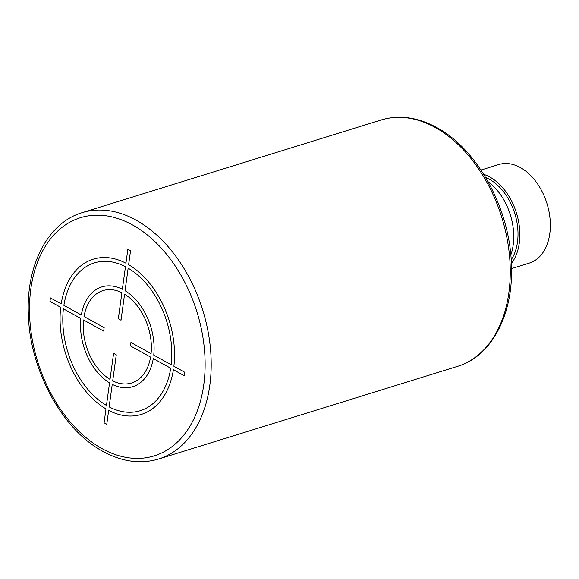 <?xml version="1.0" encoding="UTF-8"?>
<svg xmlns="http://www.w3.org/2000/svg" width="579" height="579" viewBox="0 0 579 579"><rect width="100%" height="100%" fill="white"/><g stroke="black" fill="none" stroke-linecap="round" stroke-linejoin="round"><path stroke-width="0.87" d="M488.061 181.683A51.589 34.523 72.8 0 1 513.175 244.982A51.589 34.523 72.8 0 1 510.794 255.006M485.651 177.492A49.012 32.793 72.8 0 1 489.516 179.331A49.012 32.793 72.8 0 1 511.17 259.826M483.74 174.351A51.589 34.523 72.8 0 1 489.834 177.022A51.589 34.523 72.8 0 1 511.373 263.503M480.968 170.052L498.736 164.545A51.589 34.523 72.8 0 1 520.355 167.563A51.589 34.523 72.8 0 1 550.05 218.848A51.589 34.523 72.8 0 1 529.293 263.098L511.518 268.605M106.76 424.298L108.671 410.381A81.255 54.368 -107.2 0 0 173.403 369.728L184.165 375.684L184.643 372.217L173.881 366.254A81.255 54.368 -107.2 0 0 128.625 264.697L130.528 250.787L127.843 249.303L125.94 263.213A81.255 54.368 -107.2 0 0 61.2 303.874L50.438 297.91L49.968 301.384L60.723 307.34A81.255 54.368 -107.2 0 0 105.986 408.897L104.075 422.808L106.76 424.298M63.408 308.824A77.383 51.777 -107.2 0 0 106.456 405.423L109.547 382.864A52.233 34.95 -107.2 0 1 80.865 318.486L63.408 308.824M83.55 319.977A48.368 32.366 -107.2 0 0 110.024 379.39L113.593 353.371L116.278 354.855L112.71 380.873A48.368 32.366 -107.2 0 0 150.583 357.091L130.456 345.945L130.934 342.478L151.061 353.624A48.368 32.366 -107.2 0 0 124.579 294.204L121.018 320.23L118.333 318.739L121.901 292.721A48.368 32.366 -107.2 0 0 84.02 316.503L104.148 327.649L103.677 331.116L83.55 319.977M125.462 266.687L122.372 289.247A52.233 34.95 -107.2 0 0 81.335 315.019L63.885 305.357A77.383 51.777 -107.2 0 1 125.462 266.687M171.196 364.77A77.383 51.777 -107.2 0 0 128.147 268.171L125.057 290.73A52.233 34.95 -107.2 0 1 153.746 355.108L171.196 364.77M109.142 406.914L112.232 384.347A52.233 34.95 -107.2 0 0 153.269 358.575L170.725 368.237A77.383 51.777 -107.2 0 1 109.142 406.914M132.62 224.999A124.673 83.427 -107.2 0 0 30.832 288.921A124.673 83.427 -107.2 0 0 101.991 448.595A124.673 83.427 -107.2 0 0 203.779 384.673A124.673 83.427 -107.2 0 0 132.62 224.999M136.195 220.201A128.972 86.3 -107.2 0 0 82.167 212.659C48.151 222.64 26.373 264.444 28.313 313.261C29.341 369.069 61.808 429.56 102.961 451.41C122.01 461.818 140.538 464.358 158.545 459.046A128.972 86.3 -107.2 0 0 210.445 348.42A128.972 86.3 -107.2 0 0 136.195 220.201M457.605 366.341C492.02 356.266 513.848 313.594 511.395 264.111C509.824 208.722 477.537 149.237 436.812 127.59C417.763 117.182 399.235 114.642 381.228 119.954A128.972 86.3 72.8 0 1 435.256 127.496A128.972 86.3 72.8 0 1 509.506 255.715A128.972 86.3 72.8 0 1 457.605 366.341L158.545 459.046M381.228 119.954L82.167 212.659"/></g></svg>

